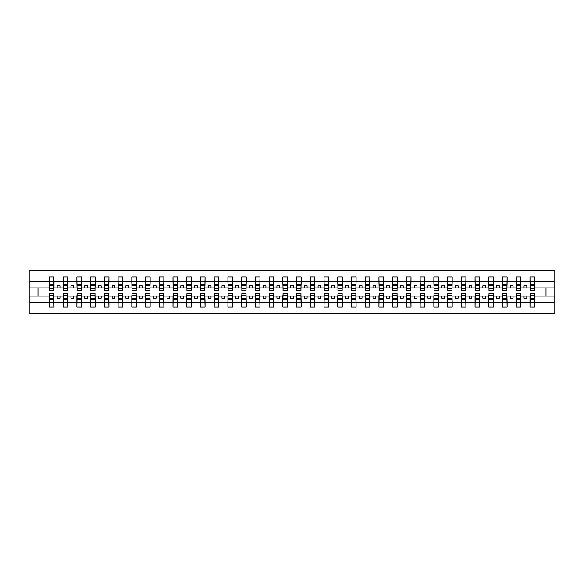 <?xml version="1.0" encoding="UTF-8"?>
<svg xmlns="http://www.w3.org/2000/svg" width="584" height="584" viewBox="0 0 584 584"><rect width="100%" height="100%" fill="white"/><g stroke="black" fill="none" stroke-linecap="round" stroke-linejoin="round"><path stroke-width="0.88" d="M49.633 294.416L49.414 302.41L29.2 302.41L29.2 313.418L554.8 313.418L554.8 302.41L534.586 302.41L534.586 307.104L529.973 307.104L530.192 293.482L534.367 293.482L534.367 298.643L530.192 298.643M530.192 294.416L529.973 296.066L524.045 296.066L524.045 298.154L526.79 298.154L526.79 296.066M529.973 307.104L529.973 296.066M534.367 294.416L534.586 302.41M516.468 294.416L516.241 296.066L510.314 296.066L510.314 298.154L513.059 298.154L513.059 296.066M529.973 302.41L520.855 302.41L520.855 307.104L516.241 307.104L516.241 296.066M520.636 294.416L520.855 302.41M502.736 294.416L502.517 296.066L496.582 296.066L496.582 298.154L499.327 298.154L499.327 296.066M516.241 302.41L507.131 302.41L507.131 307.104L502.517 307.104L502.517 296.066M506.905 294.416L507.131 302.41M489.005 294.416L488.786 296.066L482.851 296.066L482.851 298.154L485.596 298.154L485.596 296.066M502.517 302.41L493.4 302.41L493.4 307.104L488.786 307.104L488.786 296.066M493.181 294.416L493.4 302.41M475.274 294.416L475.055 296.066L469.12 296.066L469.12 298.154L471.865 298.154L471.865 296.066M488.786 302.41L479.668 302.41L479.668 307.104L475.055 307.104L475.055 296.066M479.449 294.416L479.668 302.41M461.542 294.416L461.324 296.066L455.389 296.066L455.389 298.154L458.141 298.154L458.141 296.066M475.055 302.41L465.937 302.41L465.937 307.104L461.324 307.104L461.324 296.066M465.718 294.416L465.937 302.41M447.811 294.416L447.592 296.066L441.665 296.066L441.665 298.154L444.409 298.154L444.409 296.066M461.324 302.41L452.206 302.41L452.206 307.104L447.592 307.104L447.592 296.066M451.987 294.416L452.206 302.41M434.08 294.416L433.861 296.066L427.933 296.066L427.933 298.154L430.678 298.154L430.678 296.066M447.592 302.41L438.474 302.41L438.474 307.104L433.861 307.104L433.861 296.066M438.255 294.416L438.474 302.41M420.349 294.416L420.13 296.066L414.202 296.066L414.202 298.154L416.947 298.154L416.947 296.066M433.861 302.41L424.743 302.41L424.743 307.104L420.13 307.104L420.13 296.066M424.524 294.416L424.743 302.41M406.625 294.416L406.398 296.066L400.471 296.066L400.471 298.154L403.216 298.154L403.216 296.066M420.13 302.41L411.012 302.41L411.012 307.104L406.398 307.104L406.398 296.066M410.793 294.416L411.012 302.41M392.893 294.416L392.674 296.066L386.739 296.066L386.739 298.154L389.484 298.154L389.484 296.066M406.398 302.41L397.288 302.41L397.288 307.104L392.674 307.104L392.674 296.066M397.062 294.416L397.288 302.41M379.162 294.416L378.943 296.066L373.008 296.066L373.008 298.154L375.753 298.154L375.753 296.066M392.674 302.41L383.557 302.41L383.557 307.104L378.943 307.104L378.943 296.066M383.338 294.416L383.557 302.41M365.431 294.416L365.212 296.066L359.277 296.066L359.277 298.154L362.022 298.154L362.022 296.066M378.943 302.41L369.825 302.41L369.825 307.104L365.212 307.104L365.212 296.066M369.606 294.416L369.825 302.41M351.699 294.416L351.48 296.066L345.546 296.066L345.546 298.154L348.298 298.154L348.298 296.066M365.212 302.41L356.094 302.41L356.094 307.104L351.48 307.104L351.48 296.066M355.875 294.416L356.094 302.41M337.968 294.416L337.749 296.066L331.822 296.066L331.822 298.154L334.566 298.154L334.566 296.066M351.48 302.41L342.363 302.41L342.363 307.104L337.749 307.104L337.749 296.066M342.144 294.416L342.363 302.41M324.237 294.416L324.018 296.066L318.09 296.066L318.09 298.154L320.835 298.154L320.835 296.066M337.749 302.41L328.631 302.41L328.631 307.104L324.018 307.104L324.018 296.066M328.412 294.416L328.631 302.41M310.505 294.416L310.286 296.066L304.359 296.066L304.359 298.154L307.104 298.154L307.104 296.066M324.018 302.41L314.9 302.41L314.9 307.104L310.286 307.104L310.286 296.066M314.681 294.416L314.9 302.41M296.781 294.416L296.555 296.066L290.628 296.066L290.628 298.154L293.372 298.154L293.372 296.066M310.286 302.41L301.169 302.41L301.169 307.104L296.555 307.104L296.555 296.066M300.95 294.416L301.169 302.41M283.05 294.416L282.831 296.066L276.896 296.066L276.896 298.154L279.641 298.154L279.641 296.066M296.555 302.41L287.445 302.41L287.445 307.104L282.831 307.104L282.831 296.066M287.219 294.416L287.445 302.41M269.319 294.416L269.1 296.066L263.165 296.066L263.165 298.154L265.91 298.154L265.91 296.066M282.831 302.41L273.714 302.41L273.714 307.104L269.1 307.104L269.1 296.066M273.494 294.416L273.714 302.41M255.588 294.416L255.369 296.066L249.434 296.066L249.434 298.154L252.178 298.154L252.178 296.066M269.1 302.41L259.982 302.41L259.982 307.104L255.369 307.104L255.369 296.066M259.763 294.416L259.982 302.41M241.856 294.416L241.637 296.066L235.702 296.066L235.702 298.154L238.454 298.154L238.454 296.066M255.369 302.41L246.251 302.41L246.251 307.104L241.637 307.104L241.637 296.066M246.032 294.416L246.251 302.41M228.125 294.416L227.906 296.066L221.978 296.066L221.978 298.154L224.723 298.154L224.723 296.066M241.637 302.41L232.52 302.41L232.52 307.104L227.906 307.104L227.906 296.066M232.301 294.416L232.52 302.41M214.394 294.416L214.175 296.066L208.247 296.066L208.247 298.154L210.992 298.154L210.992 296.066M227.906 302.41L218.788 302.41L218.788 307.104L214.175 307.104L214.175 296.066M218.569 294.416L218.788 302.41M200.662 294.416L200.443 296.066L194.516 296.066L194.516 298.154L197.261 298.154L197.261 296.066M214.175 302.41L205.057 302.41L205.057 307.104L200.443 307.104L200.443 296.066M204.838 294.416L205.057 302.41M186.938 294.416L186.712 296.066L180.785 296.066L180.785 298.154L183.529 298.154L183.529 296.066M200.443 302.41L191.326 302.41L191.326 307.104L186.712 307.104L186.712 296.066M191.107 294.416L191.326 302.41M173.207 294.416L172.988 296.066L167.053 296.066L167.053 298.154L169.798 298.154L169.798 296.066M186.712 302.41L177.602 302.41L177.602 307.104L172.988 307.104L172.988 296.066M177.375 294.416L177.602 302.41M159.476 294.416L159.257 296.066L153.322 296.066L153.322 298.154L156.067 298.154L156.067 296.066M172.988 302.41L163.87 302.41L163.87 307.104L159.257 307.104L159.257 296.066M163.651 294.416L163.87 302.41M145.744 294.416L145.525 296.066L139.591 296.066L139.591 298.154L142.335 298.154L142.335 296.066M159.257 302.41L150.139 302.41L150.139 307.104L145.525 307.104L145.525 296.066M149.92 294.416L150.139 302.41M132.013 294.416L131.794 296.066L125.859 296.066L125.859 298.154L128.611 298.154L128.611 296.066M145.525 302.41L136.408 302.41L136.408 307.104L131.794 307.104L131.794 296.066M136.189 294.416L136.408 302.41M118.282 294.416L118.063 296.066L112.135 296.066L112.135 298.154L114.88 298.154L114.88 296.066M131.794 302.41L122.677 302.41L122.677 307.104L118.063 307.104L118.063 296.066M122.457 294.416L122.677 302.41M104.551 294.416L104.332 296.066L98.404 296.066L98.404 298.154L101.149 298.154L101.149 296.066M118.063 302.41L108.945 302.41L108.945 307.104L104.332 307.104L104.332 296.066M108.726 294.416L108.945 302.41M90.819 294.416L90.6 296.066L84.673 296.066L84.673 298.154L87.418 298.154L87.418 296.066M104.332 302.41L95.214 302.41L95.214 307.104L90.6 307.104L90.6 296.066M94.995 294.416L95.214 302.41M77.095 294.416L76.869 296.066L70.941 296.066L70.941 298.154L73.686 298.154L73.686 296.066M90.6 302.41L81.483 302.41L81.483 307.104L76.869 307.104L76.869 296.066M81.264 294.416L81.483 302.41M63.364 294.416L63.145 296.066L57.21 296.066L57.21 298.154L59.955 298.154L59.955 296.066M76.869 302.41L67.759 302.41L67.759 307.104L63.145 307.104L63.145 296.066M67.532 294.416L67.759 302.41M530.192 288.62L534.367 288.62L534.367 290.518L530.192 290.518L529.973 276.896L529.973 281.59L520.855 281.59L520.636 289.584M530.192 289.584L529.973 281.59M516.468 288.62L520.636 288.62L520.636 290.518L516.468 290.518L516.241 276.896L516.241 281.59L507.131 281.59L506.905 289.584M516.468 289.584L516.241 281.59M502.736 288.62L506.905 288.62L506.905 290.518L502.736 290.518L502.517 276.896L502.517 281.59L493.4 281.59L493.181 289.584M502.736 289.584L502.517 281.59M489.005 288.62L493.181 288.62L493.181 290.518L489.005 290.518L488.786 276.896L488.786 281.59L479.668 281.59L479.449 289.584M489.005 289.584L488.786 281.59M475.274 288.62L479.449 288.62L479.449 290.518L475.274 290.518L475.055 276.896L475.055 281.59L465.937 281.59L465.718 289.584M475.274 289.584L475.055 281.59M461.542 288.62L465.718 288.62L465.718 290.518L461.542 290.518L461.324 276.896L461.324 281.59L452.206 281.59L451.987 289.584M461.542 289.584L461.324 281.59M447.811 288.62L451.987 288.62L451.987 290.518L447.811 290.518L447.592 276.896L447.592 281.59L438.474 281.59L438.255 289.584M447.811 289.584L447.592 281.59M434.08 288.62L438.255 288.62L438.255 290.518L434.08 290.518L433.861 276.896L433.861 281.59L424.743 281.59L424.524 289.584M434.08 289.584L433.861 281.59M420.349 288.62L424.524 288.62L424.524 290.518L420.349 290.518L420.13 276.896L420.13 281.59L411.012 281.59L410.793 289.584M420.349 289.584L420.13 281.59M406.625 288.62L410.793 288.62L410.793 290.518L406.625 290.518L406.398 276.896L406.398 281.59L397.288 281.59L397.062 289.584M406.625 289.584L406.398 281.59M392.893 288.62L397.062 288.62L397.062 290.518L392.893 290.518L392.674 276.896L392.674 281.59L383.557 281.59L383.338 289.584M392.893 289.584L392.674 281.59M379.162 288.62L383.338 288.62L383.338 290.518L379.162 290.518L378.943 276.896L378.943 281.59L369.825 281.59L369.606 289.584M379.162 289.584L378.943 281.59M365.431 288.62L369.606 288.62L369.606 290.518L365.431 290.518L365.212 276.896L365.212 281.59L356.094 281.59L355.875 289.584M365.431 289.584L365.212 281.59M351.699 288.62L355.875 288.62L355.875 290.518L351.699 290.518L351.48 276.896L351.48 281.59L342.363 281.59L342.144 289.584M351.699 289.584L351.48 281.59M337.968 288.62L342.144 288.62L342.144 290.518L337.968 290.518L337.749 276.896L337.749 281.59L328.631 281.59L328.412 289.584M337.968 289.584L337.749 281.59M324.237 288.62L328.412 288.62L328.412 290.518L324.237 290.518L324.018 276.896L324.018 281.59L314.9 281.59L314.681 289.584M324.237 289.584L324.018 281.59M310.505 288.62L314.681 288.62L314.681 290.518L310.505 290.518L310.286 276.896L310.286 281.59L301.169 281.59L300.95 289.584M310.505 289.584L310.286 281.59M296.781 288.62L300.95 288.62L300.95 290.518L296.781 290.518L296.555 276.896L296.555 281.59L287.445 281.59L287.219 289.584M296.781 289.584L296.555 281.59M283.05 288.62L287.219 288.62L287.219 290.518L283.05 290.518L282.831 276.896L282.831 281.59L273.714 281.59L273.494 289.584M283.05 289.584L282.831 281.59M269.319 288.62L273.494 288.62L273.494 290.518L269.319 290.518L269.1 276.896L269.1 281.59L259.982 281.59L259.763 289.584M269.319 289.584L269.1 281.59M255.588 288.62L259.763 288.62L259.763 290.518L255.588 290.518L255.369 276.896L255.369 281.59L246.251 281.59L246.032 289.584M255.588 289.584L255.369 281.59M241.856 288.62L246.032 288.62L246.032 290.518L241.856 290.518L241.637 276.896L241.637 281.59L232.52 281.59L232.301 289.584M241.856 289.584L241.637 281.59M228.125 288.62L232.301 288.62L232.301 290.518L228.125 290.518L227.906 276.896L227.906 281.59L218.788 281.59L218.569 289.584M228.125 289.584L227.906 281.59M214.394 288.62L218.569 288.62L218.569 290.518L214.394 290.518L214.175 276.896L214.175 281.59L205.057 281.59L204.838 289.584M214.394 289.584L214.175 281.59M200.662 288.62L204.838 288.62L204.838 290.518L200.662 290.518L200.443 276.896L200.443 281.59L191.326 281.59L191.107 289.584M200.662 289.584L200.443 281.59M186.938 288.62L191.107 288.62L191.107 290.518L186.938 290.518L186.712 276.896L186.712 281.59L177.602 281.59L177.375 289.584M186.938 289.584L186.712 281.59M173.207 288.62L177.375 288.62L177.375 290.518L173.207 290.518L172.988 276.896L172.988 281.59L163.87 281.59L163.651 289.584M173.207 289.584L172.988 281.59M159.476 288.62L163.651 288.62L163.651 290.518L159.476 290.518L159.257 276.896L159.257 281.59L150.139 281.59L149.92 289.584M159.476 289.584L159.257 281.59M145.744 288.62L149.92 288.62L149.92 290.518L145.744 290.518L145.525 276.896L145.525 281.59L136.408 281.59L136.189 289.584M145.744 289.584L145.525 281.59M132.013 288.62L136.189 288.62L136.189 290.518L132.013 290.518L131.794 276.896L131.794 281.59L122.677 281.59L122.457 289.584M132.013 289.584L131.794 281.59M118.282 288.62L122.457 288.62L122.457 290.518L118.282 290.518L118.063 276.896L118.063 281.59L108.945 281.59L108.726 289.584M118.282 289.584L118.063 281.59M104.551 288.62L108.726 288.62L108.726 290.518L104.551 290.518L104.332 276.896L104.332 281.59L95.214 281.59L94.995 289.584M104.551 289.584L104.332 281.59M90.819 288.62L94.995 288.62L94.995 290.518L90.819 290.518L90.6 276.896L90.6 281.59L81.483 281.59L81.264 289.584M90.819 289.584L90.6 281.59M77.095 288.62L81.264 288.62L81.264 290.518L77.095 290.518L76.869 276.896L76.869 281.59L67.759 281.59L67.532 289.584M77.095 289.584L76.869 281.59M63.364 288.62L67.532 288.62L67.532 290.518L63.364 290.518L63.364 276.896L63.145 281.59L54.027 281.59L53.808 276.896L53.808 290.518L49.633 290.518L49.633 285.357L53.808 285.357M63.364 289.584L63.145 281.59M49.414 302.41L49.414 307.104L54.027 307.104L53.808 294.416M49.633 285.357L49.633 276.896L49.414 281.59L29.2 281.59L29.2 270.582L554.8 270.582L554.8 281.59L534.586 281.59L534.367 289.584M49.633 289.584L49.414 281.59M529.973 276.896L534.586 276.896L534.586 281.59M516.241 276.896L520.855 276.896L520.855 281.59M502.517 276.896L507.131 276.896L507.131 281.59M488.786 276.896L493.4 276.896L493.4 281.59M475.055 276.896L479.668 276.896L479.668 281.59M461.324 276.896L465.937 276.896L465.937 281.59M447.592 276.896L452.206 276.896L452.206 281.59M433.861 276.896L438.474 276.896L438.474 281.59M420.13 276.896L424.743 276.896L424.743 281.59M406.398 276.896L411.012 276.896L411.012 281.59M392.674 276.896L397.288 276.896L397.288 281.59M378.943 276.896L383.557 276.896L383.557 281.59M365.212 276.896L369.825 276.896L369.825 281.59M351.48 276.896L356.094 276.896L356.094 281.59M337.749 276.896L342.363 276.896L342.363 281.59M324.018 276.896L328.631 276.896L328.631 281.59M310.286 276.896L314.9 276.896L314.9 281.59M296.555 276.896L301.169 276.896L301.169 281.59M282.831 276.896L287.445 276.896L287.445 281.59M269.1 276.896L273.714 276.896L273.714 281.59M255.369 276.896L259.982 276.896L259.982 281.59M241.637 276.896L246.251 276.896L246.251 281.59M227.906 276.896L232.52 276.896L232.52 281.59M214.175 276.896L218.788 276.896L218.788 281.59M200.443 276.896L205.057 276.896L205.057 281.59M186.712 276.896L191.326 276.896L191.326 281.59M172.988 276.896L177.602 276.896L177.602 281.59M159.257 276.896L163.87 276.896L163.87 281.59M145.525 276.896L150.139 276.896L150.139 281.59M131.794 276.896L136.408 276.896L136.408 281.59M118.063 276.896L122.677 276.896L122.677 281.59M104.332 276.896L108.945 276.896L108.945 281.59M90.6 276.896L95.214 276.896L95.214 281.59M76.869 276.896L81.483 276.896L81.483 281.59M63.145 276.896L67.759 276.896L67.759 281.59M63.145 302.41L54.027 302.41M49.414 276.896L54.027 276.896M524.045 296.066L520.855 296.066M529.973 287.934L526.79 287.934L526.79 285.846L524.045 285.846L524.045 287.934L520.855 287.934M524.045 287.934L526.79 287.934M510.314 296.066L507.131 296.066M516.241 287.934L513.059 287.934L513.059 285.846L510.314 285.846L510.314 287.934L507.131 287.934M510.314 287.934L513.059 287.934M496.582 296.066L493.4 296.066M502.517 287.934L499.327 287.934L499.327 285.846L496.582 285.846L496.582 287.934L493.4 287.934M496.582 287.934L499.327 287.934M482.851 296.066L479.668 296.066M488.786 287.934L485.596 287.934L485.596 285.846L482.851 285.846L482.851 287.934L479.668 287.934M482.851 287.934L485.596 287.934M469.12 296.066L465.937 296.066M475.055 287.934L471.865 287.934L471.865 285.846L469.12 285.846L469.12 287.934L465.937 287.934M469.12 287.934L471.865 287.934M455.389 296.066L452.206 296.066M461.324 287.934L458.141 287.934L458.141 285.846L455.389 285.846L455.389 287.934L452.206 287.934M455.389 287.934L458.141 287.934M441.665 296.066L438.474 296.066M447.592 287.934L444.409 287.934L444.409 285.846L441.665 285.846L441.665 287.934L438.474 287.934M441.665 287.934L444.409 287.934M427.933 296.066L424.743 296.066M433.861 287.934L430.678 287.934L430.678 285.846L427.933 285.846L427.933 287.934L424.743 287.934M427.933 287.934L430.678 287.934M414.202 296.066L411.012 296.066M420.13 287.934L416.947 287.934L416.947 285.846L414.202 285.846L414.202 287.934L411.012 287.934M414.202 287.934L416.947 287.934M400.471 296.066L397.288 296.066M406.398 287.934L403.216 287.934L403.216 285.846L400.471 285.846L400.471 287.934L397.288 287.934M400.471 287.934L403.216 287.934M386.739 296.066L383.557 296.066M392.674 287.934L389.484 287.934L389.484 285.846L386.739 285.846L386.739 287.934L383.557 287.934M386.739 287.934L389.484 287.934M373.008 296.066L369.825 296.066M378.943 287.934L375.753 287.934L375.753 285.846L373.008 285.846L373.008 287.934L369.825 287.934M373.008 287.934L375.753 287.934M359.277 296.066L356.094 296.066M365.212 287.934L362.022 287.934L362.022 285.846L359.277 285.846L359.277 287.934L356.094 287.934M359.277 287.934L362.022 287.934M345.546 296.066L342.363 296.066M351.48 287.934L348.298 287.934L348.298 285.846L345.546 285.846L345.546 287.934L342.363 287.934M345.546 287.934L348.298 287.934M331.822 296.066L328.631 296.066M337.749 287.934L334.566 287.934L334.566 285.846L331.822 285.846L331.822 287.934L328.631 287.934M331.822 287.934L334.566 287.934M318.09 296.066L314.9 296.066M324.018 287.934L320.835 287.934L320.835 285.846L318.09 285.846L318.09 287.934L314.9 287.934M318.09 287.934L320.835 287.934M304.359 296.066L301.169 296.066M310.286 287.934L307.104 287.934L307.104 285.846L304.359 285.846L304.359 287.934L301.169 287.934M304.359 287.934L307.104 287.934M290.628 296.066L287.445 296.066M296.555 287.934L293.372 287.934L293.372 285.846L290.628 285.846L290.628 287.934L287.445 287.934M290.628 287.934L293.372 287.934M276.896 296.066L273.714 296.066M282.831 287.934L279.641 287.934L279.641 285.846L276.896 285.846L276.896 287.934L273.714 287.934M276.896 287.934L279.641 287.934M263.165 296.066L259.982 296.066M269.1 287.934L265.91 287.934L265.91 285.846L263.165 285.846L263.165 287.934L259.982 287.934M263.165 287.934L265.91 287.934M249.434 296.066L246.251 296.066M255.369 287.934L252.178 287.934L252.178 285.846L249.434 285.846L249.434 287.934L246.251 287.934M249.434 287.934L252.178 287.934M235.702 296.066L232.52 296.066M241.637 287.934L238.454 287.934L238.454 285.846L235.702 285.846L235.702 287.934L232.52 287.934M235.702 287.934L238.454 287.934M221.978 296.066L218.788 296.066M227.906 287.934L224.723 287.934L224.723 285.846L221.978 285.846L221.978 287.934L218.788 287.934M221.978 287.934L224.723 287.934M208.247 296.066L205.057 296.066M214.175 287.934L210.992 287.934L210.992 285.846L208.247 285.846L208.247 287.934L205.057 287.934M208.247 287.934L210.992 287.934M194.516 296.066L191.326 296.066M200.443 287.934L197.261 287.934L197.261 285.846L194.516 285.846L194.516 287.934L191.326 287.934M194.516 287.934L197.261 287.934M180.785 296.066L177.602 296.066M186.712 287.934L183.529 287.934L183.529 285.846L180.785 285.846L180.785 287.934L177.602 287.934M180.785 287.934L183.529 287.934M167.053 296.066L163.87 296.066M172.988 287.934L169.798 287.934L169.798 285.846L167.053 285.846L167.053 287.934L163.87 287.934M167.053 287.934L169.798 287.934M153.322 296.066L150.139 296.066M159.257 287.934L156.067 287.934L156.067 285.846L153.322 285.846L153.322 287.934L150.139 287.934M153.322 287.934L156.067 287.934M139.591 296.066L136.408 296.066M145.525 287.934L142.335 287.934L142.335 285.846L139.591 285.846L139.591 287.934L136.408 287.934M139.591 287.934L142.335 287.934M125.859 296.066L122.677 296.066M131.794 287.934L128.611 287.934L128.611 285.846L125.859 285.846L125.859 287.934L122.677 287.934M125.859 287.934L128.611 287.934M112.135 296.066L108.945 296.066M118.063 287.934L114.88 287.934L114.88 285.846L112.135 285.846L112.135 287.934L108.945 287.934M112.135 287.934L114.88 287.934M98.404 296.066L95.214 296.066M104.332 287.934L101.149 287.934L101.149 285.846L98.404 285.846L98.404 287.934L95.214 287.934M98.404 287.934L101.149 287.934M84.673 296.066L81.483 296.066M90.6 287.934L87.418 287.934L87.418 285.846L84.673 285.846L84.673 287.934L81.483 287.934M84.673 287.934L87.418 287.934M70.941 296.066L67.759 296.066M76.869 287.934L73.686 287.934L73.686 285.846L70.941 285.846L70.941 287.934L67.759 287.934M70.941 287.934L73.686 287.934M57.21 296.066L54.027 296.066M63.145 287.934L59.955 287.934L59.955 285.846L57.21 285.846L57.21 287.934L54.027 287.934L54.027 281.59M57.21 287.934L59.955 287.934M54.027 287.934L53.808 289.584M49.414 296.066L29.2 296.066L29.2 281.59M29.2 302.41L29.2 296.066M49.414 287.934L29.2 287.934M554.8 302.41L554.8 281.59M37.989 296.066L37.989 287.934M554.8 287.934L546.011 287.934L546.011 296.066L534.586 296.066M554.8 296.066L546.011 296.066M546.011 287.934L534.586 287.934M49.633 284.291L53.808 284.291M49.414 307.104L49.633 293.482L53.808 293.482L53.808 298.643L49.633 298.643M53.808 298.643L54.027 307.104M53.808 299.709L49.633 299.709M67.759 276.896L67.532 288.62M63.364 285.357L67.532 285.357M63.364 284.291L67.532 284.291M81.483 276.896L81.264 288.62M77.095 285.357L81.264 285.357M77.095 284.291L81.264 284.291M95.214 276.896L94.995 288.62M90.819 285.357L94.995 285.357M90.819 284.291L94.995 284.291M108.945 276.896L108.726 288.62M104.551 285.357L108.726 285.357M104.551 284.291L108.726 284.291M63.145 307.104L63.364 293.482L67.532 293.482L67.532 298.643L63.364 298.643M67.532 298.643L67.759 307.104M67.532 299.709L63.364 299.709M76.869 307.104L77.095 293.482L81.264 293.482L81.264 298.643L77.095 298.643M81.264 298.643L81.483 307.104M81.264 299.709L77.095 299.709M90.6 307.104L90.819 293.482L94.995 293.482L94.995 298.643L90.819 298.643M94.995 298.643L95.214 307.104M94.995 299.709L90.819 299.709M104.332 307.104L104.551 293.482L108.726 293.482L108.726 298.643L104.551 298.643M108.726 298.643L108.945 307.104M108.726 299.709L104.551 299.709M122.677 276.896L122.457 288.62M118.282 285.357L122.457 285.357M118.282 284.291L122.457 284.291M118.063 307.104L118.282 293.482L122.457 293.482L122.457 298.643L118.282 298.643M122.457 298.643L122.677 307.104M122.457 299.709L118.282 299.709M136.408 276.896L136.189 288.62M132.013 285.357L136.189 285.357M132.013 284.291L136.189 284.291M131.794 307.104L132.013 293.482L136.189 293.482L136.189 298.643L132.013 298.643M136.189 298.643L136.408 307.104M136.189 299.709L132.013 299.709M150.139 276.896L149.92 288.62M145.744 285.357L149.92 285.357M145.744 284.291L149.92 284.291M145.525 307.104L145.744 293.482L149.92 293.482L149.92 298.643L145.744 298.643M149.92 298.643L150.139 307.104M149.92 299.709L145.744 299.709M163.87 276.896L163.651 288.62M159.476 285.357L163.651 285.357M159.476 284.291L163.651 284.291M159.257 307.104L159.476 293.482L163.651 293.482L163.651 298.643L159.476 298.643M163.651 298.643L163.87 307.104M163.651 299.709L159.476 299.709M177.602 276.896L177.375 288.62M173.207 285.357L177.375 285.357M173.207 284.291L177.375 284.291M172.988 307.104L173.207 293.482L177.375 293.482L177.375 298.643L173.207 298.643M177.375 298.643L177.602 307.104M177.375 299.709L173.207 299.709M191.326 276.896L191.107 288.62M186.938 285.357L191.107 285.357M186.938 284.291L191.107 284.291M186.712 307.104L186.938 293.482L191.107 293.482L191.107 298.643L186.938 298.643M191.107 298.643L191.326 307.104M191.107 299.709L186.938 299.709M205.057 276.896L204.838 288.62M200.662 285.357L204.838 285.357M200.662 284.291L204.838 284.291M200.443 307.104L200.662 293.482L204.838 293.482L204.838 298.643L200.662 298.643M204.838 298.643L205.057 307.104M204.838 299.709L200.662 299.709M218.788 276.896L218.569 288.62M214.394 285.357L218.569 285.357M214.394 284.291L218.569 284.291M214.175 307.104L214.394 293.482L218.569 293.482L218.569 298.643L214.394 298.643M218.569 298.643L218.788 307.104M218.569 299.709L214.394 299.709M232.52 276.896L232.301 288.62M228.125 285.357L232.301 285.357M228.125 284.291L232.301 284.291M227.906 307.104L228.125 293.482L232.301 293.482L232.301 298.643L228.125 298.643M232.301 298.643L232.52 307.104M232.301 299.709L228.125 299.709M246.251 276.896L246.032 288.62M241.856 285.357L246.032 285.357M241.856 284.291L246.032 284.291M241.637 307.104L241.856 293.482L246.032 293.482L246.032 298.643L241.856 298.643M246.032 298.643L246.251 307.104M246.032 299.709L241.856 299.709M259.982 276.896L259.763 288.62M255.588 285.357L259.763 285.357M255.588 284.291L259.763 284.291M255.369 307.104L255.588 293.482L259.763 293.482L259.763 298.643L255.588 298.643M259.763 298.643L259.982 307.104M259.763 299.709L255.588 299.709M273.714 276.896L273.494 288.62M269.319 285.357L273.494 285.357M269.319 284.291L273.494 284.291M269.1 307.104L269.319 293.482L273.494 293.482L273.494 298.643L269.319 298.643M273.494 298.643L273.714 307.104M273.494 299.709L269.319 299.709M287.445 276.896L287.219 288.62M283.05 285.357L287.219 285.357M283.05 284.291L287.219 284.291M301.169 276.896L300.95 288.62M296.781 285.357L300.95 285.357M296.781 284.291L300.95 284.291M314.9 276.896L314.681 288.62M310.505 285.357L314.681 285.357M310.505 284.291L314.681 284.291M328.631 276.896L328.412 288.62M324.237 285.357L328.412 285.357M324.237 284.291L328.412 284.291M342.363 276.896L342.144 288.62M337.968 285.357L342.144 285.357M337.968 284.291L342.144 284.291M356.094 276.896L355.875 288.62M351.699 285.357L355.875 285.357M351.699 284.291L355.875 284.291M369.825 276.896L369.606 288.62M365.431 285.357L369.606 285.357M365.431 284.291L369.606 284.291M282.831 307.104L283.05 293.482L287.219 293.482L287.219 298.643L283.05 298.643M287.219 298.643L287.445 307.104M287.219 299.709L283.05 299.709M296.555 307.104L296.781 293.482L300.95 293.482L300.95 298.643L296.781 298.643M300.95 298.643L301.169 307.104M300.95 299.709L296.781 299.709M310.286 307.104L310.505 293.482L314.681 293.482L314.681 298.643L310.505 298.643M314.681 298.643L314.9 307.104M314.681 299.709L310.505 299.709M324.018 307.104L324.237 293.482L328.412 293.482L328.412 298.643L324.237 298.643M328.412 298.643L328.631 307.104M328.412 299.709L324.237 299.709M337.749 307.104L337.968 293.482L342.144 293.482L342.144 298.643L337.968 298.643M342.144 298.643L342.363 307.104M342.144 299.709L337.968 299.709M351.48 307.104L351.699 293.482L355.875 293.482L355.875 298.643L351.699 298.643M355.875 298.643L356.094 307.104M355.875 299.709L351.699 299.709M365.212 307.104L365.431 293.482L369.606 293.482L369.606 298.643L365.431 298.643M369.606 298.643L369.825 307.104M369.606 299.709L365.431 299.709M383.557 276.896L383.338 288.62M379.162 285.357L383.338 285.357M379.162 284.291L383.338 284.291M378.943 307.104L379.162 293.482L383.338 293.482L383.338 298.643L379.162 298.643M383.338 298.643L383.557 307.104M383.338 299.709L379.162 299.709M397.288 276.896L397.062 288.62M392.893 285.357L397.062 285.357M392.893 284.291L397.062 284.291M392.674 307.104L392.893 293.482L397.062 293.482L397.062 298.643L392.893 298.643M397.062 298.643L397.288 307.104M397.062 299.709L392.893 299.709M411.012 276.896L410.793 288.62M406.625 285.357L410.793 285.357M406.625 284.291L410.793 284.291M406.398 307.104L406.625 293.482L410.793 293.482L410.793 298.643L406.625 298.643M410.793 298.643L411.012 307.104M410.793 299.709L406.625 299.709M424.743 276.896L424.524 288.62M420.349 285.357L424.524 285.357M420.349 284.291L424.524 284.291M420.13 307.104L420.349 293.482L424.524 293.482L424.524 298.643L420.349 298.643M424.524 298.643L424.743 307.104M424.524 299.709L420.349 299.709M438.474 276.896L438.255 288.62M434.08 285.357L438.255 285.357M434.08 284.291L438.255 284.291M433.861 307.104L434.08 293.482L438.255 293.482L438.255 298.643L434.08 298.643M438.255 298.643L438.474 307.104M438.255 299.709L434.08 299.709M452.206 276.896L451.987 288.62M447.811 285.357L451.987 285.357M447.811 284.291L451.987 284.291M447.592 307.104L447.811 293.482L451.987 293.482L451.987 298.643L447.811 298.643M451.987 298.643L452.206 307.104M451.987 299.709L447.811 299.709M465.937 276.896L465.718 288.62M461.542 285.357L465.718 285.357M461.542 284.291L465.718 284.291M461.324 307.104L461.542 293.482L465.718 293.482L465.718 298.643L461.542 298.643M465.718 298.643L465.937 307.104M465.718 299.709L461.542 299.709M479.668 276.896L479.449 288.62M475.274 285.357L479.449 285.357M475.274 284.291L479.449 284.291M475.055 307.104L475.274 293.482L479.449 293.482L479.449 298.643L475.274 298.643M479.449 298.643L479.668 307.104M479.449 299.709L475.274 299.709M493.4 276.896L493.181 288.62M489.005 285.357L493.181 285.357M489.005 284.291L493.181 284.291M488.786 307.104L489.005 293.482L493.181 293.482L493.181 298.643L489.005 298.643M493.181 298.643L493.4 307.104M493.181 299.709L489.005 299.709M507.131 276.896L506.905 288.62M502.736 285.357L506.905 285.357M502.736 284.291L506.905 284.291M502.517 307.104L502.736 293.482L506.905 293.482L506.905 298.643L502.736 298.643M506.905 298.643L507.131 307.104M506.905 299.709L502.736 299.709M520.855 276.896L520.636 288.62M516.468 285.357L520.636 285.357M516.468 284.291L520.636 284.291M516.241 307.104L516.468 293.482L520.636 293.482L520.636 298.643L516.468 298.643M520.636 298.643L520.855 307.104M520.636 299.709L516.468 299.709M534.586 276.896L534.367 288.62M530.192 285.357L534.367 285.357M530.192 284.291L534.367 284.291M534.367 298.643L534.586 307.104M534.367 299.709L530.192 299.709M49.633 288.62L53.808 288.62M49.633 281.4L53.808 281.4M53.808 295.38L49.633 295.38M53.808 302.6L49.633 302.6M63.364 281.4L67.532 281.4M77.095 281.4L81.264 281.4M90.819 281.4L94.995 281.4M104.551 281.4L108.726 281.4M67.532 295.38L63.364 295.38M67.532 302.6L63.364 302.6M81.264 295.38L77.095 295.38M81.264 302.6L77.095 302.6M94.995 295.38L90.819 295.38M94.995 302.6L90.819 302.6M108.726 295.38L104.551 295.38M108.726 302.6L104.551 302.6M118.282 281.4L122.457 281.4M122.457 295.38L118.282 295.38M122.457 302.6L118.282 302.6M132.013 281.4L136.189 281.4M136.189 295.38L132.013 295.38M136.189 302.6L132.013 302.6M145.744 281.4L149.92 281.4M149.92 295.38L145.744 295.38M149.92 302.6L145.744 302.6M159.476 281.4L163.651 281.4M163.651 295.38L159.476 295.38M163.651 302.6L159.476 302.6M173.207 281.4L177.375 281.4M177.375 295.38L173.207 295.38M177.375 302.6L173.207 302.6M186.938 281.4L191.107 281.4M191.107 295.38L186.938 295.38M191.107 302.6L186.938 302.6M200.662 281.4L204.838 281.4M204.838 295.38L200.662 295.38M204.838 302.6L200.662 302.6M214.394 281.4L218.569 281.4M218.569 295.38L214.394 295.38M218.569 302.6L214.394 302.6M228.125 281.4L232.301 281.4M232.301 295.38L228.125 295.38M232.301 302.6L228.125 302.6M241.856 281.4L246.032 281.4M246.032 295.38L241.856 295.38M246.032 302.6L241.856 302.6M255.588 281.4L259.763 281.4M259.763 295.38L255.588 295.38M259.763 302.6L255.588 302.6M269.319 281.4L273.494 281.4M273.494 295.38L269.319 295.38M273.494 302.6L269.319 302.6M283.05 281.4L287.219 281.4M296.781 281.4L300.95 281.4M310.505 281.4L314.681 281.4M324.237 281.4L328.412 281.4M337.968 281.4L342.144 281.4M351.699 281.4L355.875 281.4M365.431 281.4L369.606 281.4M287.219 295.38L283.05 295.38M287.219 302.6L283.05 302.6M300.95 295.38L296.781 295.38M300.95 302.6L296.781 302.6M314.681 295.38L310.505 295.38M314.681 302.6L310.505 302.6M328.412 295.38L324.237 295.38M328.412 302.6L324.237 302.6M342.144 295.38L337.968 295.38M342.144 302.6L337.968 302.6M355.875 295.38L351.699 295.38M355.875 302.6L351.699 302.6M369.606 295.38L365.431 295.38M369.606 302.6L365.431 302.6M379.162 281.4L383.338 281.4M383.338 295.38L379.162 295.38M383.338 302.6L379.162 302.6M392.893 281.4L397.062 281.4M397.062 295.38L392.893 295.38M397.062 302.6L392.893 302.6M406.625 281.4L410.793 281.4M410.793 295.38L406.625 295.38M410.793 302.6L406.625 302.6M420.349 281.4L424.524 281.4M424.524 295.38L420.349 295.38M424.524 302.6L420.349 302.6M434.08 281.4L438.255 281.4M438.255 295.38L434.08 295.38M438.255 302.6L434.08 302.6M447.811 281.4L451.987 281.4M451.987 295.38L447.811 295.38M451.987 302.6L447.811 302.6M461.542 281.4L465.718 281.4M465.718 295.38L461.542 295.38M465.718 302.6L461.542 302.6M475.274 281.4L479.449 281.4M479.449 295.38L475.274 295.38M479.449 302.6L475.274 302.6M489.005 281.4L493.181 281.4M493.181 295.38L489.005 295.38M493.181 302.6L489.005 302.6M502.736 281.4L506.905 281.4M506.905 295.38L502.736 295.38M506.905 302.6L502.736 302.6M516.468 281.4L520.636 281.4M520.636 295.38L516.468 295.38M520.636 302.6L516.468 302.6M530.192 281.4L534.367 281.4M534.367 295.38L530.192 295.38M534.367 302.6L530.192 302.6"/></g></svg>
